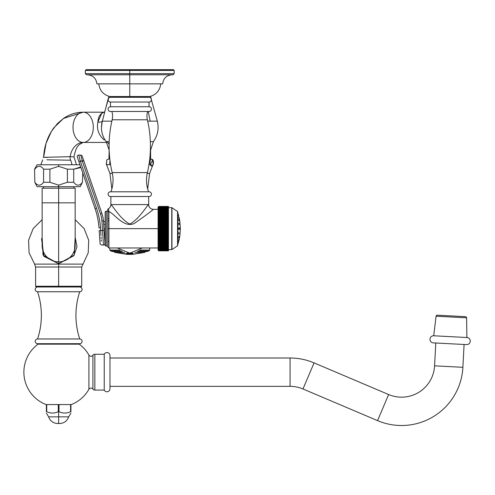 <?xml version="1.0" encoding="UTF-8"?>
<svg xmlns="http://www.w3.org/2000/svg" width="495" height="495" viewBox="0 0 495 495"><rect width="100%" height="100%" fill="white"/><g stroke="black" fill="none" stroke-linecap="round" stroke-linejoin="round"><path stroke-width="0.74" d="M42.131 237.254L43.046 255.08L58.651 263.736L58.651 264.101L34.594 264.101L35.597 267.009L58.651 267.009L58.651 286.24L35.597 286.24L58.651 286.24L58.651 267.009L81.706 267.009L81.706 286.24L58.651 286.24L58.651 286.995L36.352 286.995L35.597 286.24L35.597 267.009L58.651 267.009L58.651 264.101L34.594 264.101L29.075 252.803L28.58 240.242L33.19 228.542L42.131 219.7M75.166 219.7L84.107 228.542L88.723 240.242L88.228 252.803L81.706 267.009L58.651 267.009L58.651 264.101L82.702 264.101L58.651 264.101L58.651 263.736L74.256 255.08L75.166 237.254L76.991 246.702L73.811 255.754L58.651 263.736L43.925 256.367L41.531 238.615M58.651 261.861A16.514 16.514 0 0 1 42.131 245.347L42.131 202.826L58.651 202.826L58.651 261.861L58.651 202.826L75.166 202.826L42.131 202.826L42.131 188.199L58.651 188.199L58.651 202.826L58.651 188.199L75.166 188.199L75.166 245.347A16.514 16.514 0 0 1 58.651 261.861L58.651 263.736L58.651 261.861M43.399 186.689L43.399 188.199L58.651 188.199L58.651 186.689L58.651 188.199M58.651 286.24L81.706 286.24L80.951 286.995L58.651 286.995L58.651 286.24M79.72 343.685L37.583 343.685A2.364 2.364 0 0 1 35.219 341.321A2.364 2.364 0 0 1 37.583 338.957L79.72 338.957A2.364 2.364 0 0 1 82.083 341.321A2.364 2.364 0 0 1 79.72 343.685L37.583 343.685A2.364 2.364 0 0 1 35.219 341.321A2.364 2.364 0 0 1 37.583 338.957L79.72 338.957A75.587 75.587 0 0 1 79.72 291.753L37.583 291.753A75.587 75.587 0 0 1 37.583 338.957A75.587 75.587 0 0 0 37.583 291.753A2.382 2.382 0 0 1 35.219 289.365A2.382 2.382 0 0 1 37.601 286.995A2.382 2.382 0 0 0 35.219 289.365A2.382 2.382 0 0 0 37.583 291.753L79.72 291.753A75.587 75.587 0 0 0 79.72 338.957A2.364 2.364 0 0 1 82.083 341.321A2.364 2.364 0 0 1 79.72 343.685M79.701 286.995A2.382 2.382 0 0 1 82.083 289.365A2.382 2.382 0 0 1 79.72 291.753A2.382 2.382 0 0 0 82.083 289.365A2.382 2.382 0 0 0 79.701 286.995M80.933 167.564L73.718 169.185L67.4 169.185L58.651 166.339L58.651 164.767L79.967 164.767M82.745 172.823L82.467 182.271C79.553 186.126 76.632 186.126 73.718 182.271C76.632 186.126 79.553 186.126 82.467 182.271L80.19 186.689L58.651 186.689L58.651 185.118L67.4 182.271L73.718 182.271L73.718 169.185L73.718 182.271L67.4 182.271L67.4 169.185L73.718 169.185L80.314 167.093M40.794 186.689L58.651 186.689L37.106 186.689L34.836 182.271C37.75 186.126 40.664 186.126 43.585 182.271L49.902 182.271L58.651 185.118L58.651 186.689M38.715 164.767L58.651 164.767L58.651 166.339L49.902 169.185L43.585 169.185C40.664 165.33 37.75 165.33 34.836 169.185L34.836 169.185C37.75 165.33 40.664 165.33 43.585 169.185L43.585 182.271C40.664 186.126 37.75 186.126 34.836 182.271L34.557 169.185L37.106 164.767L58.651 164.767M58.651 166.339L67.4 169.185L67.4 182.271L58.651 185.118L49.902 182.271L49.902 169.185L58.651 166.339M104.606 112.198L108.634 98.165L108.745 96.265M145.499 97.305A19.2 14.231 90 0 1 145.388 96.513A19.2 14.231 -90 0 0 145.499 97.305M148.277 111.48L150.183 121.145L147.689 121.145L157.311 121.145L150.183 121.145L148.277 111.48M111.851 121.145L102.23 121.145L111.851 121.145M101.729 123.527L101.438 128.007L102.236 121.145M150.802 96.265L150.907 98.165L157.311 121.145C159.112 128.57 157.806 135.395 153.388 141.632L150.356 141.632L153.388 141.632L150.604 150.072L150.604 158.951L149.738 158.951M109.191 141.632L106.153 141.632L109.191 141.632M101.45 128.372L101.438 128.131C101.642 133.106 103.214 137.61 106.153 141.632L109.16 150.072L108.937 158.951L109.803 158.951M150.604 150.072L150.604 158.951M104.662 112.198C100.59 112.909 98.319 116.245 97.849 122.209C96.581 129.133 98.635 134.999 104.012 139.8A7.858 4.523 122.1 0 1 104.934 139.819A7.858 4.523 -57.9 0 0 104.012 139.8C98.635 134.999 96.581 129.133 97.849 122.209L101.89 112.897M104.637 112.198L83.16 112.198A15.116 10.147 -90 0 1 93.308 127.32A15.116 10.147 -90 0 1 83.16 142.436L106.703 142.436L83.16 142.436A15.116 10.147 -90 0 1 73.013 127.32A15.116 10.147 -90 0 1 83.16 112.198L104.352 112.198M70.142 156.68C57.903 157.039 33.549 157.484 47.514 157.373C33.549 157.484 57.903 157.039 70.142 156.68A17.95 13.303 90 0 1 83.16 142.436A17.95 13.303 -90 0 0 70.142 156.68A4.727 3.502 -90 0 0 70.624 160.207A11.336 8.403 90 0 1 71.874 164.767A11.336 8.403 -90 0 0 70.624 160.207L46.883 159.805L70.624 160.207A4.727 3.502 90 0 1 70.142 156.68L73.972 156.921L70.142 156.68M83.16 112.198A15.116 10.147 90 0 0 73.013 127.32A15.116 10.147 90 0 0 83.16 142.436A15.116 10.147 90 0 0 93.308 127.32A15.116 10.147 90 0 0 83.16 112.198C76.069 112.266 69.547 114.326 63.589 118.379L53.887 127.729C47.656 136.249 44.228 146.124 43.61 157.348L46.066 143.29L51.461 131.286L57.488 123.521L63.521 118.429L83.16 112.198M107.124 141.632L109.11 144.317M102.205 121.238A13.08 2.617 11.3 0 1 97.849 122.209A13.08 2.617 -168.7 0 0 102.205 121.238M153.134 164.656L152.738 159.811L150.294 164.656L148.958 164.656L150.294 164.656C148.562 157.398 154.867 157.398 153.134 164.656L152.67 165.386L150.294 164.656C151.241 166.555 152.188 166.555 153.134 164.656M147.696 188.997L149.589 173.423L147.207 173.423L149.589 173.423L152.738 165.293M106.871 165.386L106.406 164.656L109.704 164.656L109.946 160.194L109.704 164.656L106.406 164.656L106.802 159.811L109.117 158.951L106.802 159.811M111.845 188.997L109.952 173.423L112.34 173.423L109.952 173.423L106.802 165.293M106.809 159.805L106.301 164.458M38.028 344.173L79.268 344.173A34.768 34.768 0 0 1 88.908 355.045L88.908 389.299A34.768 34.768 0 0 1 71.274 404.57L70.934 404.57L70.934 411.673L70.581 411.673L70.581 404.57L71.274 404.57A34.768 34.768 0 0 0 88.908 389.299A2.382 2.382 0 0 1 92.918 389.089L92.918 355.255A2.382 2.382 0 0 1 88.908 355.045A34.768 34.768 0 0 0 79.268 344.173L38.028 344.173A34.768 34.768 0 0 0 46.029 404.57A34.768 34.768 0 0 1 38.028 344.173M46.369 404.57L46.029 404.57L46.369 404.57L46.369 411.673C46.369 413.517 46.369 413.517 46.369 411.673C46.369 413.517 46.369 413.517 46.369 411.673L46.369 404.57L55.032 404.57L46.369 404.57M67.314 404.57L62.271 404.57L70.581 404.57L70.581 411.673C66.72 413.517 62.865 413.517 59.004 411.673L59.004 404.57L62.271 404.57L58.299 404.57L58.299 411.673C54.438 413.517 50.577 413.517 46.722 411.673L46.722 404.57L46.722 411.673L46.369 411.673L46.722 411.673C50.577 413.517 54.438 413.517 58.299 411.673L58.299 404.57L55.032 404.57L59.004 404.57L59.004 411.673L58.299 411.673L58.651 411.673L58.651 423.503L57.649 423.503C53.188 423.256 50.181 421.041 48.621 416.852L58.651 416.852L58.651 411.673L59.004 411.673C62.865 413.517 66.72 413.517 70.581 411.673L70.934 411.673C70.934 413.517 70.934 413.517 70.934 411.673L70.934 404.57L67.314 404.57M104.235 390.085L94.854 390.085L94.854 354.259L104.235 354.259L104.235 390.085L104.235 354.259A3.026 3.026 0 0 1 109.977 355.583L109.977 388.767A3.026 3.026 0 0 1 104.235 390.085A3.026 3.026 0 0 0 109.977 388.767L109.977 355.583A3.026 3.026 0 0 0 104.235 354.259L94.854 354.259L94.854 390.085L104.235 390.085M88.908 355.045L88.908 389.299A2.382 2.382 0 0 1 92.918 389.089L92.918 355.255A2.382 2.382 0 0 1 94.854 354.259A2.382 2.382 0 0 0 92.918 355.255A2.382 2.382 0 0 1 88.908 355.045M94.854 390.085A2.382 2.382 0 0 1 92.918 389.089A2.382 2.382 0 0 0 94.854 390.085M464.081 344.483L462.887 367.309L434.579 365.824L435.773 342.998L434.579 365.824L462.887 367.309L464.081 344.483M109.977 358.003L290.064 358.003L290.064 386.348L109.977 386.348L290.064 386.348L290.064 358.003L109.977 358.003M290.064 358.003A61.417 61.417 0 0 1 314.059 362.885L302.983 388.971A33.072 33.072 0 0 0 290.064 386.348A33.072 33.072 0 0 1 302.983 388.971L314.059 362.885A61.417 61.417 0 0 0 290.064 358.003M314.059 362.885L388.631 394.54L377.555 420.626L302.983 388.971L377.555 420.626L388.631 394.54L314.059 362.885M388.631 394.54A33.072 33.072 0 0 0 434.579 365.824A33.072 33.072 0 0 1 388.631 394.54M462.887 367.309A61.417 61.417 0 0 1 377.555 420.626A61.417 61.417 0 0 0 462.887 367.309M437.308 315.185L465.467 316.664A1.169 1.169 0 0 1 466.575 317.815L436.083 316.218A1.169 1.169 0 0 1 437.308 315.185L465.467 316.664A1.169 1.169 0 0 1 466.575 317.815L466.89 337.516L433.713 335.777L436.083 316.218L466.575 317.815L466.89 337.516A3.552 3.552 0 0 1 470.25 341.247A3.552 3.552 0 0 1 466.519 344.613L433.342 342.874A3.552 3.552 0 0 1 429.982 339.137A3.552 3.552 0 0 1 433.713 335.777L466.89 337.516A3.552 3.552 0 0 1 470.25 341.247A3.552 3.552 0 0 1 466.519 344.613L433.342 342.874A3.552 3.552 0 0 1 429.982 339.137A3.552 3.552 0 0 1 433.713 335.777L436.083 316.218A1.169 1.169 0 0 1 437.308 315.185M46.369 413.059L48.621 416.852L68.675 416.852C67.122 421.041 64.109 423.256 59.654 423.503L58.651 423.503L58.651 416.852L68.675 416.852L70.934 413.059M70.934 411.673C70.934 413.517 70.934 413.517 70.934 411.673M160.764 83.853C159.91 90.474 156.265 94.694 149.837 96.513L109.704 96.513C103.276 94.7 99.631 90.474 98.777 83.853L129.77 83.853L129.77 74.782L86.495 74.782L85.363 73.644L85.363 70.432L86.118 69.677L129.77 69.677L129.77 70.432L85.363 70.432L129.77 70.432L129.77 69.677L86.118 69.677L173.423 69.677L174.178 70.432L129.77 70.432L174.178 70.432L174.178 73.644L129.77 73.644L129.77 70.432L129.77 73.644L174.178 73.644L173.046 74.782L129.77 74.782L129.77 73.644L85.363 73.644L129.77 73.644L129.77 83.853L162.651 83.853C163.381 78.315 166.53 75.29 172.093 74.782M129.77 96.513L129.77 83.853L129.77 96.513L109.723 96.513L115.861 96.513L115.861 97.305L115.861 96.513M87.448 74.782C93.01 75.29 96.16 78.315 96.89 83.853L129.77 83.853M143.68 97.305L143.68 96.513L143.68 97.305M110.076 97.305L149.471 97.305A2.382 2.382 0 0 1 149.044 102.032L149.044 106.753L149.044 102.032A2.382 2.382 0 0 0 149.471 97.305L110.076 97.305A2.382 2.382 0 0 0 110.496 102.032L110.496 106.753L110.496 102.032L149.044 102.032L110.496 102.032A2.382 2.382 0 0 1 110.076 97.305M149.044 106.753L110.496 106.753A2.382 2.382 0 0 0 110.076 111.48L149.471 111.48A2.382 2.382 0 0 0 149.044 106.753A2.382 2.382 0 0 1 149.471 111.48L110.076 111.48A2.382 2.382 0 0 1 110.496 106.753L149.044 106.753M149.063 196.515A2.364 2.364 0 0 0 151.427 194.151A2.364 2.364 0 0 0 149.063 191.788A2.364 2.364 0 0 1 151.427 194.151A2.364 2.364 0 0 1 149.063 196.515L110.478 196.515L149.063 196.515M110.478 191.788A2.364 2.364 0 0 0 108.114 194.151A2.364 2.364 0 0 0 110.478 196.515A2.364 2.364 0 0 1 108.114 194.151A2.364 2.364 0 0 1 110.478 191.788L149.063 191.788L110.478 191.788M147.677 111.48A15.76 15.76 0 0 0 147.38 119.79A15.76 15.76 0 0 1 147.677 111.48M112.161 119.79A15.76 15.76 0 0 0 111.864 111.48A15.76 15.76 0 0 1 112.161 119.79A115.385 115.385 0 0 0 112.155 172.594A115.385 115.385 0 0 1 112.161 119.79L147.38 119.79A115.385 115.385 0 0 1 147.386 172.594A115.385 115.385 0 0 0 147.38 119.79L112.161 119.79M147.386 172.594A33.221 33.221 0 0 0 148.599 191.788A33.221 33.221 0 0 1 147.386 172.594L112.155 172.594A33.221 33.221 0 0 1 110.942 191.788A33.221 33.221 0 0 0 112.155 172.594L147.386 172.594M108.374 208.754L108.906 211.483A1.132 1.009 0 0 0 107.774 212.485L107.774 246.083L107.774 212.485A1.132 1.009 0 0 1 108.906 211.483L108.906 247.97L108.906 228.641L107.774 228.641L158.072 228.641L108.906 228.641L108.906 211.483C114.784 214.106 123.509 227.954 134.12 223.579C144.54 216.296 150.963 211.538 153.394 209.311C150.963 211.538 144.54 216.296 134.12 223.579C123.509 227.954 114.784 214.106 108.906 211.483L108.374 208.754A4.727 4.727 -45.1 0 0 110.874 204.583L110.874 196.515L110.874 204.583C112.099 204.67 119.932 218.877 129.795 224.087C139.615 218.809 147.454 204.689 148.667 204.583L148.667 196.515L148.667 204.583L110.874 204.583A4.727 4.727 134.9 0 1 108.374 208.754A1.132 1.132 180 0 0 107.774 209.75L107.774 212.485L107.774 209.75A1.132 1.132 0 0 1 108.374 208.754L107.811 209.465M108.906 220.702L107.774 220.702L108.906 220.702M107.774 218.437L108.906 218.437L107.774 218.437M148.438 204.868L148.667 204.583A4.727 4.727 45.5 0 0 153.394 209.311A4.727 4.727 -134.5 0 1 148.667 204.583M106.264 246.083L106.264 211.198L107.774 211.198L106.264 211.198L106.264 246.083L107.774 246.083L106.264 246.083A1.132 1.132 0 0 1 105.132 244.951L105.132 212.33L105.132 244.951A1.132 1.132 0 0 0 106.264 246.083M105.132 212.33A1.132 1.132 0 0 1 106.264 211.198A1.132 1.132 0 0 0 105.132 212.33M100.708 230.936L100.986 235.527M103.436 244.969L101.568 245.056L100.132 243.93L99.173 230.59L100.683 230.484C101.828 249.288 101.828 249.288 100.683 230.484L102.558 230.515C103.703 249.319 103.703 249.319 102.558 230.515L101.877 220.758A26.835 26.835 0 0 0 100.479 213.889L82.331 161.191L80.32 161.153L96.482 208.079A77.102 77.102 0 0 1 100.497 227.805L100.683 230.484L102.558 230.515C103.703 249.319 103.703 249.319 102.558 230.515L101.877 220.758L103.387 220.652L104.068 230.41L103.387 220.652A28.345 28.345 0 0 0 101.908 213.401L82.195 156.129L101.908 213.401L100.479 213.889L82.331 161.191L83.76 160.696L82.195 156.129L83.76 160.696L80.32 161.153L96.482 208.079L95.052 208.574L77.325 157.082L95.052 208.574L96.482 208.079A77.102 77.102 0 0 1 100.497 227.805L100.683 230.484C101.828 249.288 101.828 249.288 100.683 230.484L99.173 230.59C100.355 247.444 100.355 247.444 99.173 230.59C100.355 247.444 100.355 247.444 99.173 230.59L99.241 231.542M103.424 244.722L103.393 244.196M103.356 243.596L103.307 242.736M103.251 241.919L103.022 238.083M102.941 236.796L102.842 235.119M102.743 233.566L102.558 230.515L104.068 230.41L102.558 230.515L103.251 241.832M78.779 155.077L80.79 155.114L82.331 161.191L80.79 155.114A1.51 1.51 -19 0 1 82.195 156.129A1.51 1.51 0 0 0 80.79 155.114A1.51 1.51 -19 0 1 82.195 156.129A1.51 1.51 0 0 0 80.79 155.114L78.779 155.077A1.51 1.51 -19 0 0 77.325 157.082L78.891 161.642L80.32 161.153L78.779 155.077A1.51 1.51 -19 0 0 77.325 157.082L78.891 161.642L80.32 161.153L78.779 155.077M103.461 221.754L105.132 221.426L103.461 221.754M103.975 229.067L105.132 228.838L103.975 229.067M105.132 224.124L103.647 224.414L105.132 224.124M98.988 227.91A75.587 75.587 0 0 0 95.052 208.574A75.587 75.587 0 0 1 98.988 227.91L100.497 227.805L98.988 227.91M100.695 230.713L100.825 232.854M100.893 233.962L100.986 235.484M101.079 237.049L101.172 238.516M101.252 239.877L101.326 241.108M99.644 237.34L99.532 235.7M99.464 234.741L99.365 233.362M99.353 233.164L99.254 231.747M103.449 245.087L104.476 244.709L104.983 243.689L104.068 230.41L105.132 241.64M103.35 243.503L103.3 242.643M100.479 213.889L101.908 213.401A28.345 28.345 0 0 1 103.387 220.652L101.877 220.758A26.835 26.835 0 0 0 100.479 213.889M179.747 228.003L179.914 228.641L180.353 228.641L179.914 228.641L179.747 228.003L179.691 228.641L177.94 228.641L177.94 213.24A0.377 0.377 0 0 0 177.724 213.011A0.377 0.377 0 0 1 177.94 213.24L177.94 228.641L178.707 228.641L178.905 227.855L179.091 228.641L179.691 228.641L179.803 227.898M179.072 218.357L178.714 216.81L179.091 218.345M179.091 217.447L179.691 220.523M178.714 219.514L179.091 220.82L178.769 219.39M178.714 223.616L179.091 224.483L178.831 223.276M179.747 220.888L179.914 222.001L179.747 220.888M179.728 222.682L179.858 224.142M178.98 232.44L178.825 234.005L178.973 232.44M179.091 224.483L178.973 224.841M178.714 237.532L179.091 236.666L178.769 237.891M179.035 236.325L179.091 236.666M178.714 228.801L179.091 228.783L178.899 229.42L178.707 228.641L179.091 228.641L178.714 228.801M179.914 228.641L179.803 229.377M178.714 241.381L179.091 239.84L178.714 241.381M179.858 229.272L179.691 228.641L179.858 229.272M177.94 244.041L177.94 228.641L177.94 244.041A0.377 0.377 0 0 1 177.724 244.27A0.377 0.377 0 0 0 177.94 244.041L178.726 241.319M179.747 236.393L179.858 235.626L179.747 236.393M179.914 235.274L180.353 228.641L179.914 222.001M179.747 233.671L179.858 234.024L179.747 233.671M179.085 238.918L178.769 240.422M158.072 250.086L158.072 207.195A0.755 0.755 0 0 1 158.097 207.003L158.827 206.44L158.097 207.034L158.827 206.495L158.097 207.12L158.827 206.613L158.097 207.269L158.827 206.786L158.097 207.479L158.827 207.021L158.097 207.739L158.827 207.318L158.097 208.061L158.827 207.671L158.097 208.445L158.827 208.086L158.097 208.878L158.827 208.55L158.097 209.36L158.827 209.076L158.097 209.905L158.827 209.651L158.097 210.493L158.827 210.282L158.097 211.136L158.827 210.957L158.097 211.829L158.827 211.687L158.097 212.559L158.827 212.46L158.097 213.339L158.827 213.277L158.097 214.162L158.827 214.137L158.097 215.022L158.827 215.034L158.097 215.925L158.827 215.975L158.097 216.853L158.827 216.946L158.097 217.825L158.827 217.949L158.097 218.815L158.827 218.982L158.097 219.842L158.827 220.04L158.097 220.888L158.827 221.129L158.097 221.952L158.827 222.23L158.097 223.041L158.827 223.35L158.097 224.142L158.827 224.489L158.097 225.256L158.827 225.633L158.097 226.376L158.827 226.79L158.097 227.508L158.827 227.947L158.097 228.641L158.827 229.111L158.097 229.773L158.827 230.274L158.097 230.899L158.827 231.431L158.097 232.025L158.827 232.582L158.097 233.139L158.827 233.72L158.097 234.24L158.827 234.84L158.097 235.323L158.827 235.948L158.097 236.393L158.827 237.037L158.097 237.439L158.827 238.101L158.097 238.46L158.827 239.141L158.097 239.456L158.827 240.149L158.097 240.422L158.827 241.127L158.097 241.356L158.827 242.067L158.097 242.253L158.827 242.977L158.097 243.119L158.827 243.843L158.097 243.936L158.827 244.672L158.097 244.716L158.827 245.452L158.097 245.452L158.827 246.188L158.097 246.145L158.827 246.875L158.097 246.782L158.827 247.512L158.097 247.376L158.827 248.1L158.097 247.915L158.827 248.632L158.097 248.403L158.827 249.109L158.097 248.837L158.827 249.963L158.097 249.536L158.827 250.253L158.097 249.802L158.827 250.489L158.097 250.006L158.827 250.668L158.097 250.154L158.827 250.786L158.097 250.247L158.827 250.835L168.467 250.841L168.467 206.44L158.827 206.44L158.097 207.003A0.755 0.755 180 0 0 158.072 207.195L158.072 250.086A0.755 0.755 180 0 0 158.097 250.278L158.827 250.841L158.097 250.278A0.755 0.755 0 0 1 158.072 250.086L158.072 247.97L158.072 250.086M171.963 249.548L171.963 207.727L177.556 211.52L177.556 245.761L171.963 249.548L177.556 245.761L177.556 211.52L171.963 207.727L171.963 249.548A0.377 0.377 180 0 1 171.753 249.616L168.467 249.616L171.753 249.616L171.753 207.665L171.753 249.616A0.377 0.377 0 0 0 171.963 249.548M177.724 245.446L177.724 211.835L177.724 245.446A0.377 0.377 0 0 1 177.556 245.761A0.377 0.377 0 0 0 177.724 245.446M168.467 207.665L171.753 207.665L168.467 207.665M158.827 250.835L158.097 250.154L158.827 250.668L168.467 250.668L158.827 250.841M158.183 248.181L168.467 248.205L168.467 248.632L158.827 248.632L158.183 248.181M158.827 245.452L158.097 244.716L168.467 244.821L168.467 245.452L158.827 245.452L168.467 245.452L168.467 246.188L158.827 246.188L158.097 245.452L168.467 245.594L158.827 245.452M158.827 244.672L158.097 243.936L168.467 244.004L168.467 244.672L158.827 244.672L168.467 244.821L158.827 244.672M158.827 243.843L158.097 243.119L168.467 243.144L168.467 243.843L158.827 243.843L168.467 244.004L158.827 243.843M158.827 242.067L158.097 241.356L168.467 241.306L158.097 241.356L168.467 241.356L168.467 242.067L158.827 242.067L168.467 242.253L158.097 242.253L168.467 242.241L168.467 242.977L158.827 242.977L158.097 242.253L168.467 242.253L158.827 242.067M158.827 241.127L158.097 240.422L158.827 240.335L168.467 240.335L158.097 240.422L168.467 240.422L168.467 241.127L158.827 241.127L168.467 241.306L158.827 241.127M158.827 240.149L158.097 239.456L158.827 239.333L168.467 239.333L158.097 239.456L168.467 239.456L168.467 240.149L158.827 240.149L168.467 240.335L158.827 240.149M158.827 239.141L158.097 238.46L158.827 238.299L168.467 238.299L158.097 238.46L168.467 238.46L168.467 239.141L158.827 239.141L168.467 239.333L158.827 239.141M158.827 238.101L158.097 237.439L158.827 237.235L168.467 237.235L158.097 237.439L168.467 237.439L168.467 238.101L158.827 238.101L168.467 238.299L158.827 238.101M158.827 237.037L158.097 236.393L158.827 236.152L168.467 236.152L158.097 236.393L168.467 236.393L168.467 237.037L158.827 237.037L168.467 237.235L158.827 237.037M158.821 235.948L158.097 235.323L158.827 235.051L168.467 235.051L158.097 235.323L168.467 235.323L168.467 235.948L158.827 235.948L168.467 236.152L158.827 235.948M158.827 234.84L168.467 234.84L158.827 235.051L158.097 234.24L168.467 234.24L158.097 234.24L158.827 233.931L168.467 233.931L168.467 234.84L158.815 234.84M158.827 233.72L168.467 233.72L158.827 233.931L158.097 233.139L168.467 233.139L158.097 233.139L158.827 232.792L168.467 232.792L168.467 233.72L158.815 233.72M158.821 232.582L158.097 232.025L158.827 231.648L168.467 231.648L168.467 232.025L158.097 232.025L168.467 232.025L168.467 232.582L158.827 232.582L168.467 232.792L158.827 232.792L158.097 232.025M158.821 231.431L158.097 230.899L158.827 230.491L168.467 230.491L168.467 230.899L158.097 230.899L168.467 230.899L168.467 231.431L158.827 231.431L168.467 231.648L158.827 231.431M158.74 230.491L158.097 229.773L158.827 229.327L168.467 229.327L168.467 229.773L158.097 229.773L168.467 229.773L168.467 230.274L158.827 230.274L168.467 230.491L158.827 230.491M158.827 229.111L158.097 228.641L158.827 228.17L168.467 228.17L168.467 228.641L158.097 228.641L168.467 228.641L168.467 229.111L158.827 229.111L168.467 229.327L158.827 229.111M158.827 227.947L158.097 227.508L158.827 227.007L168.467 227.007L168.467 227.508L158.097 227.508L168.467 227.508L168.467 227.947L158.827 227.947L168.467 228.17L158.827 227.947M158.827 226.79L158.097 226.376L158.827 225.85L168.467 225.85L168.467 226.376L158.097 226.376L168.467 226.376L168.467 226.79L158.827 226.79L168.467 227.007L158.827 226.79M158.827 225.633L158.097 225.256L158.827 224.699L168.467 224.699L168.467 225.256L158.097 225.256L168.467 225.256L168.467 225.633L158.827 225.633L168.467 225.85L158.827 225.633M158.827 224.489L158.097 224.142L158.827 223.561L168.467 223.561L168.467 224.142L158.097 224.142L168.467 224.142L168.467 224.489L158.827 224.489L168.467 224.699L158.827 224.489M158.827 223.35L158.097 223.041L158.827 222.434L168.467 222.434L168.467 223.041L158.097 223.041L168.467 223.041L158.827 223.35L168.467 223.561L158.827 223.35M158.827 222.23L158.097 221.952L158.827 221.333L168.467 221.333L168.467 221.952L158.097 221.952L168.467 221.952L158.097 221.952L168.467 222.434L158.827 222.23M158.827 221.129L158.097 220.888L158.827 220.244L168.467 220.244L168.467 220.888L158.097 220.888L168.467 220.888L158.097 220.888L168.467 221.333L158.827 221.129M158.827 220.04L158.097 219.842L158.827 219.18L168.467 219.18L168.467 219.842L158.097 219.842L168.467 219.842L158.097 219.842L168.467 220.244L158.827 220.04M158.827 218.982L158.097 218.815L158.827 218.14L168.467 218.14L168.467 218.815L158.097 218.815L168.467 218.815L158.097 218.815L168.467 219.18L158.827 218.982M158.827 217.949L158.097 217.825L158.827 217.132L168.467 217.132L168.467 217.825L158.097 217.825L168.467 217.825L158.097 217.825L168.467 218.14L158.827 217.949M158.827 216.946L158.097 216.853L158.827 216.154L168.467 216.154L168.467 216.853L158.097 216.853L168.467 217.132L158.827 216.946M158.827 215.975L158.097 215.925L158.827 215.207L168.467 215.207L168.467 215.925L158.097 215.925L168.467 216.154L158.827 215.975M158.827 215.034L168.467 215.207L158.097 215.022L158.827 214.304L168.467 214.304L168.467 215.022L158.097 215.022L168.467 215.034L158.097 215.022M177.556 211.52A0.377 0.377 0 0 1 177.724 211.835A0.377 0.377 0 0 0 177.556 211.52M158.827 249.604L168.467 249.604L158.827 249.901L158.097 248.837L158.827 249.195L168.467 249.195L168.467 249.536L158.827 249.536L168.467 249.604L158.827 249.604M158.827 249.963L168.467 250.204L158.827 250.204L158.097 249.536L158.827 249.963L168.467 249.901L158.827 249.963M158.827 250.253L168.467 250.451L158.827 250.451L158.097 249.802L158.827 250.253L168.467 250.204L158.827 250.253M158.827 250.489L168.467 250.637L158.827 250.637L158.097 250.006L158.827 250.489L168.467 250.451L158.827 250.489M158.827 246.324L168.467 246.324L168.467 246.875L158.827 246.875L158.097 246.145L168.467 246.188L158.827 246.324M158.827 246.999L168.467 246.999L168.467 247.512L158.827 247.512L158.097 246.782L168.467 246.875L158.827 246.999M158.827 247.63L168.467 247.63L168.467 248.1L158.827 248.1L158.097 247.376L168.467 247.512L158.827 247.63M158.827 248.725L168.467 248.725L168.467 249.109L158.827 249.109L158.097 248.403L168.467 248.632L158.827 248.725M158.827 210.4L168.467 210.4L168.467 210.957L158.097 211.136L158.827 209.762L168.467 209.762L168.467 210.282L158.827 210.282L168.467 210.4L158.827 210.4M158.827 211.093L168.467 211.093L168.467 211.687L158.097 211.829L158.827 210.957L168.467 211.093L158.827 211.093M158.827 211.829L168.467 211.829L168.467 212.46L158.097 212.559L158.827 211.687L168.467 211.829L158.827 211.829M158.827 212.609L168.467 212.609L168.467 213.277L158.097 213.339L158.827 212.46L168.467 212.46L158.827 212.609M158.827 213.432L168.467 213.432L168.467 214.137L158.097 214.162L158.827 213.277L168.467 213.277L158.827 213.432M168.467 207.671L158.827 207.745L168.467 207.745L168.467 208.086L158.827 208.086L158.097 208.445L158.827 207.671L168.467 207.671L158.827 207.671L158.097 208.061L158.827 207.38L168.467 207.38L158.827 207.318L158.097 207.739L158.827 207.077L168.467 207.38M158.827 208.166L168.467 208.166L168.467 208.55L158.097 208.878L158.827 208.086L168.467 208.166L158.827 208.166M158.827 208.643L168.467 208.643L168.467 209.076L158.097 209.36L158.827 208.55L168.467 208.643L158.827 208.643M158.827 209.181L168.467 209.181L168.467 209.651L158.097 209.905L158.827 209.076L168.467 209.181L158.827 209.181M158.827 206.446L168.467 206.446L158.827 206.495L158.097 207.034L158.827 206.446L168.467 206.446L158.827 206.44M158.827 206.514L168.467 206.514L158.827 206.613L158.097 207.12L158.827 206.514L168.467 206.514L158.827 206.495M158.827 206.638L168.467 206.786L158.827 206.786L158.097 207.269L158.827 206.613L168.467 206.638L158.827 206.638M158.827 206.83L168.467 207.021L158.827 207.021L158.097 207.479L158.827 206.786L168.467 206.83L158.827 206.83M158.103 238.485L158.245 238.819M158.654 242.952L168.467 242.977L158.827 242.977M149.707 250.08L149.707 247.97L149.707 250.08L139.769 250.08L149.707 250.08L148.865 250.922L146.947 251.54L148.865 250.922L149.707 250.08M109.834 247.97L109.834 250.08L109.834 247.97M110.676 250.922L112.594 251.54L122.358 251.54L112.594 251.54L110.676 250.922L121.133 250.922L110.676 250.922L109.834 250.08L110.676 250.922M137.183 251.54L146.947 251.54L137.183 251.54M119.771 250.08L109.834 250.08L119.771 250.08M138.414 250.922L148.865 250.922L138.414 250.922M145.53 251.54L144.707 252.444L134.788 252.444L144.707 252.444L132.078 254.331L132.982 253.978L129.77 254.325L129.77 253.886L132.982 253.848L132.982 253.36L132.245 252.995L132.982 253.36L132.982 253.848A58.163 58.163 0 0 1 132.078 253.892L131.466 253.861L132.078 253.855A58.125 58.125 0 0 0 132.982 253.811L132.982 253.762M131.874 254.337L129.77 254.374A58.596 58.596 0 0 1 128.366 254.35L127.277 254.325A58.602 58.602 0 0 1 126.596 254.288L126.578 254.207M124.752 252.444L114.834 252.444L124.752 252.444M126.596 253.768L126.596 253.811A58.125 58.125 0 0 0 127.277 253.842L127.883 253.817A58.076 58.076 0 0 0 131.466 253.824L131.466 253.861A58.119 58.119 0 0 1 129.77 253.886L129.77 254.325L126.596 254.195A58.509 58.509 0 0 0 127.277 254.226L128.366 254.306A58.559 58.559 0 0 0 130.989 254.312A58.559 58.559 0 0 1 128.366 254.312L127.277 254.288A58.565 58.565 0 0 1 126.596 254.251A58.565 58.565 0 0 0 127.277 254.288L128.366 254.312A58.552 58.552 0 0 0 129.77 254.325A58.552 58.552 0 0 0 130.989 254.306L132.078 254.294L130.989 254.312L132.122 254.213L131.577 254.083A58.33 49.902 -90 0 1 130.748 254.053A58.559 30.325 -90 0 0 130.94 254.015A58.243 57.358 90 0 0 132.982 253.978L132.982 254.288A58.602 58.602 0 0 1 132.078 254.331L130.989 254.35A58.596 58.596 0 0 1 129.77 254.368L127.555 254.331M132.122 254.114L131.577 254.046A58.292 49.871 -90 0 1 130.909 254.022A58.292 49.871 90 0 0 131.577 254.046L132.122 254.114M132.982 254.251A58.565 58.565 0 0 1 132.078 254.294L132.078 254.294A58.565 58.565 0 0 0 132.982 254.251L132.982 254.17M126.596 253.366L126.596 253.848L129.77 253.886A58.119 58.119 0 0 1 127.883 253.855L127.277 253.879A58.163 58.163 0 0 1 126.596 253.848L126.596 253.366L127.32 253.001L126.596 253.527M127.277 253.601L127.506 253.65A57.921 57.921 0 0 0 131.849 253.657L130.798 253.137L132.078 253.397L131.849 253.657A57.921 57.921 0 0 1 127.506 253.65L127.277 253.601M127.277 253.564L128.514 253.1L127.277 253.391M128.514 253.124L127.277 253.428L128.514 253.137M132.078 253.397L130.835 253.1L132.078 253.576M126.813 253.694L126.677 253.316L126.813 253.694M128.564 253.205C126.992 253.397 126.893 253.601 128.255 253.799C126.893 253.601 126.992 253.397 128.564 253.205M128.255 253.842C126.887 253.638 126.992 253.44 128.564 253.242C126.98 253.409 126.881 253.607 128.255 253.842M126.596 254.195L129.808 254.374M132.982 253.811A58.125 58.125 0 0 1 132.078 253.855L131.466 253.824A58.076 58.076 0 0 1 127.883 253.817L127.277 253.842A58.125 58.125 0 0 1 126.596 253.811L126.596 253.725M126.677 253.273L126.813 253.657M131.633 253.861L132.573 253.124M158.827 250.767L168.467 250.786L158.827 250.767M158.827 250.637L168.467 250.668L158.827 250.637M158.827 249.109L168.467 249.195L158.827 249.109M158.827 248.1L168.467 248.205L158.827 248.1M158.827 214.137L168.467 214.304L158.827 214.137M158.827 209.651L168.467 209.762L158.827 209.651M158.827 207.021L168.467 207.077L158.827 207.021M49.902 169.185L49.902 182.271L43.585 182.271L43.585 169.185L49.902 169.185M73.897 186.689L73.897 188.199M108.343 98.165L101.716 123.583M83.16 142.436L79.095 144.676C78.043 146.446 76.249 145.914 73.972 156.927L76.49 164.767L73.972 156.927M42.756 159.823L40.807 164.767L42.756 159.823M152.738 159.811L150.424 158.951L152.738 159.811M157.311 121.145C159.112 128.57 157.806 135.395 153.388 141.632M107.774 241.492L108.906 241.492M158.072 247.97L108.906 247.97L107.774 246.838M153.394 209.311L158.072 209.311M177.94 213.24L178.707 215.882M179.091 239.828L179.691 236.758M142.312 247.97L129.77 253.168L117.235 247.97M129.733 254.374L114.834 252.444L114.011 251.54L114.834 252.444L126.578 254.288M145.518 251.627L144.707 252.444L132.963 254.288M132.054 254.331L130.631 254.368M127.487 254.331L128.917 254.368"/></g></svg>
